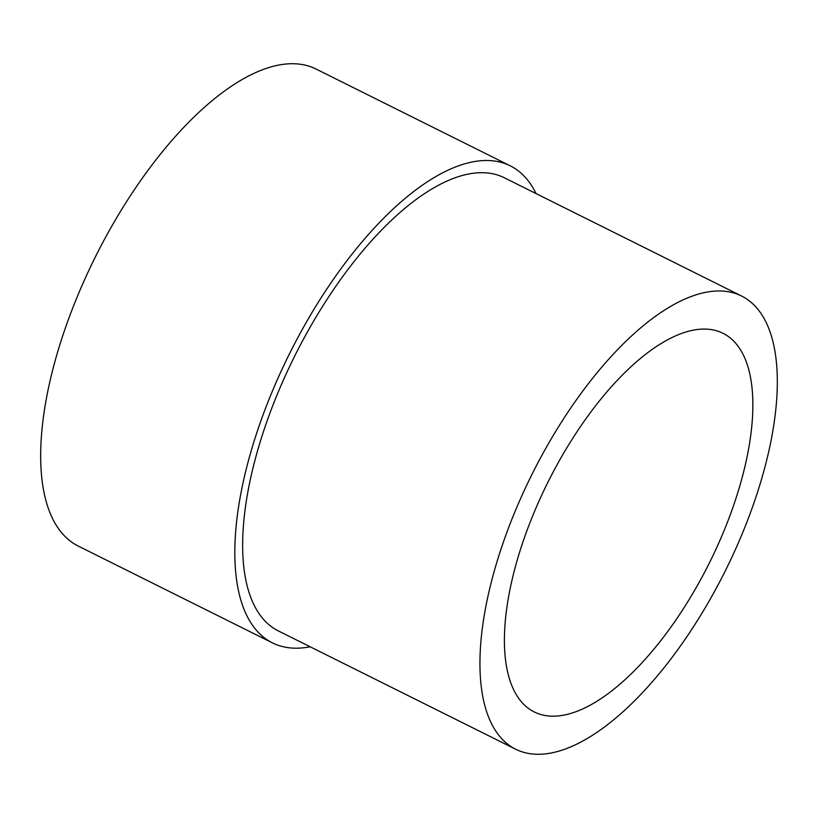 <?xml version="1.0" encoding="UTF-8"?>
<svg xmlns="http://www.w3.org/2000/svg" width="818" height="818" viewBox="0 0 818 818"><rect width="100%" height="100%" fill="white"/><g stroke="black" fill="none" stroke-linecap="round" stroke-linejoin="round"><path stroke-width="1.23" d="M543.346 491.638A211.545 90.256 116.5 0 0 534.266 711.957A211.545 90.256 116.5 0 0 713.92 553.602A211.545 90.256 116.5 0 0 723 333.294A211.545 90.256 116.5 0 0 543.346 491.638M526.557 485.534A253.191 108.027 -63.5 0 1 741.578 296.024A253.191 108.027 -63.5 0 1 730.709 559.706A253.191 108.027 -63.5 0 1 515.688 749.227A253.191 108.027 -63.5 0 1 526.557 485.534M515.688 749.227L278.386 630.944A253.191 108.027 -63.5 0 1 289.265 367.262A253.191 108.027 -63.5 0 1 504.277 177.741L741.578 296.024M310.165 646.782A266.515 113.712 -63.5 0 1 272.445 642.876A266.515 113.712 -63.5 0 1 283.887 365.309A266.515 113.712 -63.5 0 1 510.227 165.819A266.515 113.712 -63.5 0 1 536.056 193.58M272.445 642.876L78.293 546.097A266.515 113.712 -63.5 0 1 89.735 268.539A266.515 113.712 -63.5 0 1 316.065 69.039L510.227 165.819"/></g></svg>
